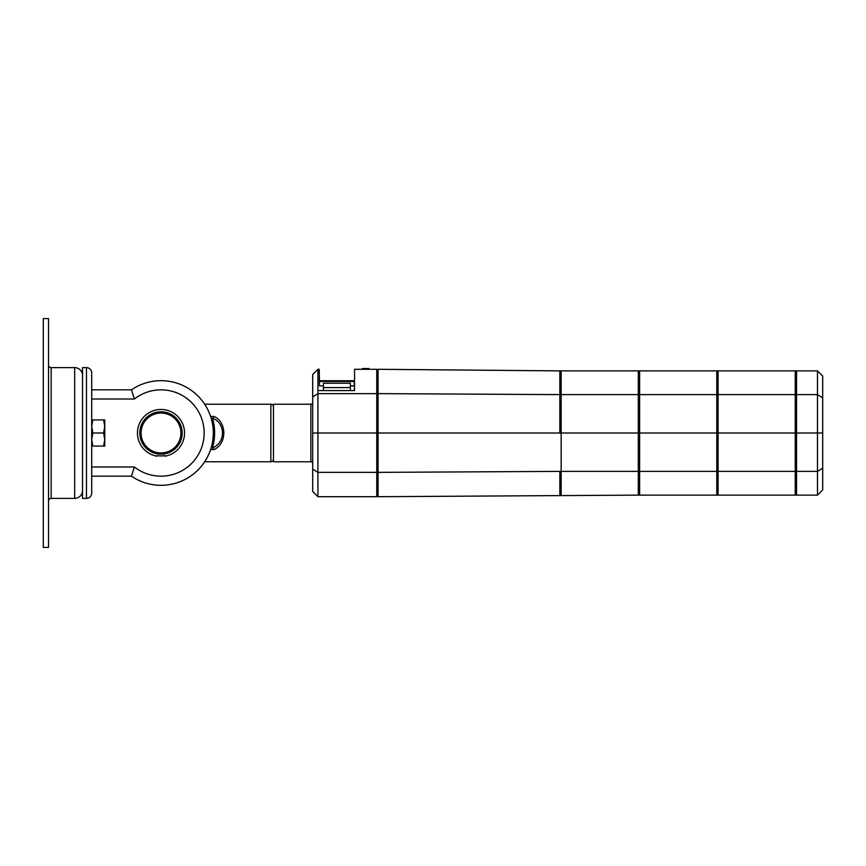 <?xml version="1.0" encoding="UTF-8"?>
<svg xmlns="http://www.w3.org/2000/svg" width="866" height="866" viewBox="0 0 866 866"><rect width="100%" height="100%" fill="white"/><g stroke="black" fill="none" stroke-linecap="round" stroke-linejoin="round"><path stroke-width="1.3" d="M378.074 393.629L559.847 394.615L559.847 370.886L378.074 369.295L378.074 496.705L639.617 495.114L639.617 370.886L639.617 495.114L716.777 495.114L716.777 370.886L817.472 370.886L817.472 495.114L796.547 495.114L796.547 370.886L796.547 394.615L817.472 394.615L822.7 397.84L822.7 376.115L817.472 370.886M378.074 472.371L561.157 471.385L561.157 495.114L561.157 471.385L638.307 471.385L638.307 495.114L638.307 471.385L718.087 471.385L718.087 370.886L718.087 394.615L795.237 394.615L795.237 370.886L795.237 394.615L796.547 394.615L796.547 433L822.7 433L822.7 397.84M317.919 496.683L317.919 393.64L312.691 396.877L312.691 491.455L317.919 496.683L376.764 496.683L376.764 433L561.157 433L561.157 471.385L561.157 433L638.307 433L638.307 471.385L638.307 433L795.237 433L795.237 394.615L795.237 433L796.547 433L796.547 471.385L817.472 471.385L822.7 468.16L822.7 433M639.617 394.615L718.087 394.615L718.087 471.385L795.237 471.385L795.237 433L795.237 471.385L796.547 471.385L796.547 495.114L795.237 495.114L795.237 471.385L795.237 495.114L718.087 495.114L718.087 471.385L718.087 495.114L716.777 495.114L716.777 370.886L638.307 370.886L638.307 394.615L638.307 370.886L561.157 370.886L561.157 394.615L561.157 370.886L559.847 370.886L559.847 394.615L639.617 394.615M86.459 498.383A5.228 5.228 0 0 0 91.688 493.155L91.688 372.845A5.228 5.228 0 0 0 86.459 367.617L82.53 367.617L82.53 498.383L86.459 498.383L86.459 367.617M91.688 476.159L131.437 476.159L134.414 467.001L91.688 467.001L91.688 493.155M91.688 389.841L131.437 389.841A52.306 52.306 0 0 1 200.187 467.64A52.306 52.306 0 0 1 131.437 476.159A52.306 52.306 0 0 0 200.187 398.36A52.306 52.306 0 0 0 131.437 389.841L134.414 398.999A43.159 43.159 0 0 1 192.728 403.751A43.159 43.159 0 0 1 192.728 462.249A43.159 43.159 0 0 1 134.414 467.001M43.3 547.42L48.528 547.42L48.528 318.58L43.3 318.58L43.3 547.42M48.528 364.997A2.62 2.62 0 0 0 51.148 367.617L74.682 367.617L74.682 498.383L51.148 498.383L51.148 367.617M48.528 501.003A2.62 2.62 0 0 1 51.148 498.383M82.53 375.465A7.848 7.848 0 0 0 74.682 367.617M82.53 490.535A7.848 7.848 0 0 1 74.682 498.383M91.688 433L91.688 442.158M104.764 426.462L104.764 439.538L103.595 433L104.764 426.462L103.595 419.923L104.764 419.923L104.764 426.462M103.595 446.077L104.764 439.538L104.764 446.077L91.688 446.077L91.688 419.923L92.857 419.923L91.688 426.462L92.857 433L91.688 439.538L92.857 446.077L91.688 446.077M103.595 419.923L91.688 419.923L91.688 423.842M103.595 433L92.857 433M559.847 433L559.847 394.615L559.847 433M559.847 495.114L559.847 471.385L559.847 495.114M561.157 433L561.157 394.615L561.157 433M822.7 468.16L822.7 489.885L817.472 495.114M204.679 404.227L206.076 406.468L204.679 404.227L270.841 404.227A2.62 2.62 0 0 1 273.461 406.847M270.841 404.227L270.841 461.773A2.62 2.62 0 0 0 273.461 459.153M270.841 461.773L204.679 461.773L206.076 459.532L204.679 461.773M210.622 449.541L214.043 449.541C227.054 443.76 227.054 422.24 214.043 416.459L210.622 416.459M214.043 449.541L212.516 447.852A53.616 53.616 0 0 0 212.516 418.148L214.043 416.459M212.516 418.148C225.788 423.182 225.788 442.818 212.516 447.852M137.456 433A23.534 23.534 0 0 1 160.989 409.466A23.534 23.534 0 0 1 184.534 433A23.534 23.534 0 0 1 164.919 456.209L164.919 455.603A22.938 22.938 0 0 1 157.071 455.603L157.071 456.209A23.534 23.534 0 0 1 137.456 433M323.419 390.566L323.419 383.259L350.351 383.259L350.351 385.955L354.281 385.955L354.281 381.495L319.489 381.495L319.489 385.868L323.419 385.868M312.691 433L376.764 433L376.764 393.64L317.919 393.64L317.919 369.317L319.229 369.317L319.489 385.868M354.281 390.566L354.54 385.976M350.351 390.566L350.351 385.955M376.764 471.385L378.074 471.385M376.764 495.114L378.074 495.114M376.764 394.615L378.074 394.615M376.764 370.886L378.074 370.886M312.691 463.602A1.829 1.829 0 0 0 310.862 461.773L310.862 404.227A1.829 1.829 0 0 0 312.691 402.398M310.862 461.773L273.461 461.773L273.461 404.227L310.862 404.227M376.764 393.64L376.764 369.317L354.54 369.317L354.54 390.566L319.229 390.566M376.764 472.36L317.919 472.36L312.691 469.123M368.927 369.317L368.927 368.526L362.389 368.526L362.389 369.317M317.919 369.317L312.691 374.545L312.691 396.877M638.307 433L638.307 394.615L638.307 433M91.688 398.999L134.414 398.999M139.805 433A21.195 21.195 0 0 1 160.989 411.805A21.195 21.195 0 0 1 182.185 433A21.195 21.195 0 0 1 160.989 454.195A21.195 21.195 0 0 1 139.805 433M160.989 452.94A19.94 19.94 0 0 1 141.061 433A19.94 19.94 0 0 1 160.989 413.06A19.94 19.94 0 0 1 180.929 433A19.94 19.94 0 0 1 160.989 452.94M350.351 385.868L354.281 385.868M323.419 387.567L350.351 387.567M319.229 380.748L354.54 380.748"/></g></svg>

